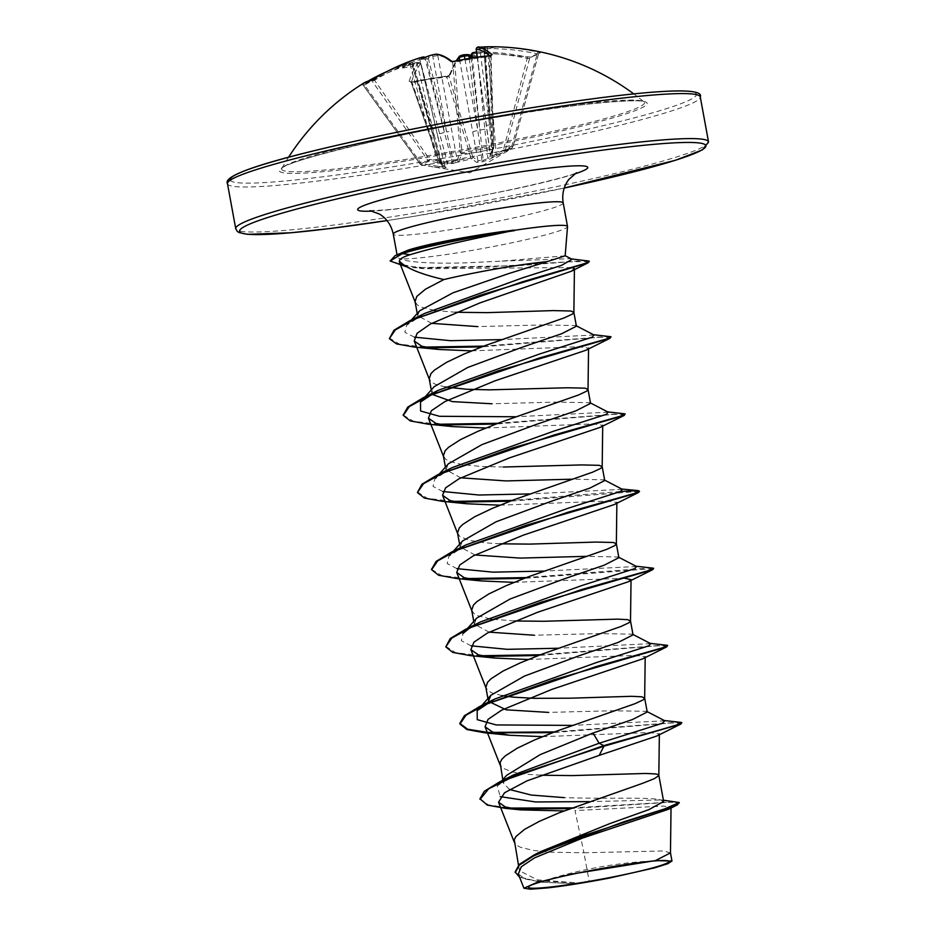 <?xml version="1.0" encoding="UTF-8"?>
<svg xmlns="http://www.w3.org/2000/svg" width="936" height="936" viewBox="0 0 936 936"><rect width="100%" height="100%" fill="white"/><g stroke="black" fill="none" stroke-linecap="round" stroke-linejoin="round"><path stroke-width="0.7" stroke-dasharray="4.68 3.51" d="M419.679 57.892L419.796 59.588L424.979 58.184A238.411 62.981 75.6 0 1 426.102 58.149L427.319 59.319L428.653 57.564A238.411 230.279 -96.8 0 1 432.526 56.464L437.791 55.493A238.189 62.068 79.2 0 1 452.708 62.595L454.709 62.408L454.72 61.46M363.589 83.187A239.721 63.449 -126.2 0 0 361.214 84.977A1.638 1.579 -132.1 0 1 363.379 85.422A238.095 63.016 53.8 0 1 367.38 82.731A238.095 63.016 53.8 0 1 372.2 81.186L374.131 80.473A238.189 229.8 -110.2 0 1 419.796 59.588L447.314 162.373L446.8 164.081L453.562 163.391L458.862 161.331L462.021 153.644L477.465 152.428L492.722 148.625L489.469 156.335L492.184 157.084L496.642 155.938L512.308 147.549L511.887 145.993L496.244 154.381L487.328 46.835L485.351 46.823M386.966 71.522A239.827 230.455 -120.9 0 1 409.079 62.981L410.998 62.759A240.049 63.414 -104.4 0 0 410.202 63.601A176.296 113.513 -160.2 0 0 402.433 68.035A176.296 101.767 146.5 0 1 413.174 63.437A240.049 228.793 -131.7 0 1 416.695 62.443L418.673 62.455A1.638 1.544 -141.1 0 1 420.72 63.695L444.752 166.105L439.335 162.501A1.638 0.784 160.6 0 0 439.347 162.747A1.638 0.784 160.6 0 0 440.54 163.098A1.638 0.784 160.6 0 0 440.669 163.075L470.995 158.125L471.557 158.792L456.569 162.466L440.856 163.8L446.191 167.415L443.746 168.106L433.134 166.9L469.837 172.832L508.704 150.415L512.624 147.315A1.638 1.509 46 0 1 512.308 147.549L508.716 150.404L504.504 151.293L488.861 159.67L482.368 161.799L476.798 162.419L471.557 158.792A1.638 1.533 126.8 0 0 472.797 157.037L477.922 160.688L459.681 60.243M418.673 62.455A239.827 62.501 -100.8 0 0 409.126 81.397L411.664 82.192A239.721 199.836 -165.4 0 1 428.945 78.753A239.721 199.836 -165.4 0 1 446.589 76.483L470.995 158.125A1.638 0.807 163.6 0 0 471.124 158.102A1.638 0.807 163.6 0 0 472.797 157.037L449.034 76.331L447.127 77.044A238.095 198.467 14.6 0 0 412.437 82.707L411.243 82.508A238.189 62.068 79.2 0 1 420.72 63.695L420.826 63.461M471.908 54.288L477.161 53.317L476.752 51.913L531.449 57.178A1.638 1.556 -125.8 0 0 530.221 57.424L527.565 57.084L503.381 150.076L505.311 150.322L529.636 58.278A1.638 1.556 -125.8 0 1 530.221 57.424L538.457 54.042A238.095 47.736 -72.8 0 0 529.636 58.278L527.6 58.453A238.189 228.887 59.1 0 0 477.161 53.317L487.808 158.441L503.381 150.076L504.504 151.293A1.638 1.603 102.3 0 0 505.311 150.322L513.068 146.578L511.887 145.993L537.217 53.843L538.457 54.042A1.638 1.591 -101.1 0 1 540.329 52.919L537.943 52.088A239.827 231.379 69.8 0 0 487.328 46.835M433.134 166.9L421.27 164.888L429.074 161.132L446.8 164.081M418.357 157.388A184.439 13.502 169.6 0 0 643.98 101.884L643.98 101.884A184.439 13.502 169.6 0 0 507.78 114.461A184.439 13.502 169.6 0 0 281.853 168.34L281.853 168.34A184.439 13.502 169.6 0 0 418.357 157.388M446.589 76.483L450.321 74.669A1.638 1.427 20.3 0 0 449.069 75.559L449.069 75.559A1.638 1.427 20.3 0 0 449.034 76.331A238.189 61.156 -97.7 0 1 456.557 60.945M470.983 55.095A176.296 58.57 -151.4 0 1 476.167 55.996A176.296 65.532 126.8 0 0 472.493 53.434A240.049 60.349 85.9 0 1 473.37 52.568M476.681 51.948L476.681 51.948A239.827 230.455 -120.9 0 1 527.459 57.119M565.157 255.809L501.836 261.121L464.385 262.899C429.811 263.765 408.002 262.302 398.958 258.511A86.381 6.33 169.6 0 0 461.612 252.158A86.381 6.33 169.6 0 0 567.532 226.629M670.468 852.871L663.437 850.964L583.935 852.778L589.189 881.373A77.126 5.651 -10.4 0 1 579.829 882.952A77.126 5.651 -10.4 0 1 579.384 883.022L537.229 879.84L519.527 870.737L524.242 862.103L540.271 851.772M668.702 809.207L671.042 807.335L663.519 806.095L574.996 810.564L583.935 852.778L551.784 852.216L533.227 850.438L520.393 847.244L516.508 845.103L514.18 841.686M663.636 801.497L660.676 799.952C650.263 796.817 604.609 799.098 564.162 797.624M647.209 712.015L646.565 711.337L612.67 710.752L548.531 712.401M633.052 634.854L632.408 634.175L598.455 633.59L534.362 635.24M618.895 557.692L618.251 557.014L587.188 556.323M604.738 480.542L604.094 479.852L573.019 479.173M590.569 403.381L589.937 402.702L555.984 402.117L491.88 403.767M576.4 326.219L575.769 325.541L541.862 324.956L477.723 326.605M509.535 789.504L503.439 783.139L506.587 775.371M540.809 775.219L527.728 774.329L511.852 771.861L502.351 767.941L500.023 764.525M501.942 695.612L492.067 692.933L488.194 690.78L485.854 687.375M489.13 632.139L474.248 624.125L476.705 618.134M514.227 620.977L491.33 619.047M490.043 618.848L477.91 615.771L474.025 613.63L471.697 610.213M474.973 554.978L460.102 546.963L462.548 540.973M500.07 543.816L485.246 542.857L469.369 540.388L459.868 536.468L457.54 533.052M460.816 477.816L445.934 469.802L448.391 463.811M503.486 467.017L480.975 466.432L462.419 464.642L449.584 461.448L445.7 459.307L443.371 455.89M431.274 389.961L431.765 392.652L434.222 386.662M445.302 386.977L435.427 384.298L431.543 382.145L429.214 378.741M431.636 323.329L417.631 315.643L419.644 310.787M455.598 312.261L435.532 310.53M434.234 310.342L421.258 307.137L417.386 304.984L415.057 301.579M518.322 874.025L525.622 879.103L542.038 882.238L574.704 883.678L547.349 887.925M609.804 877.98L589.189 881.373M513.852 774.774L497.262 785.901L500.222 796.63M589.095 801.637L660.676 799.952M479.946 798.771L488.264 804.796L509.301 808.072M571.837 807.897L677.02 801.707M515.139 871.966L520.685 877.196L534.433 880.671L579.384 883.022M505.592 808.388L514.203 809.02M569.872 808.634L670.784 802.222L679.431 803.17M519.597 877.254L540.879 882.121L573.815 883.654L579.15 883.034M574.704 883.678L573.815 883.654M403.439 264.841L424.148 268.737L572.188 267.532M471.615 350.883L578.776 346.741L588.545 348.169L586.03 350.204M485.784 428.033L592.968 423.903L602.714 425.318L600.21 427.354M499.941 505.194L607.101 501.064L616.871 502.48L614.355 504.516M514.098 582.356L624.534 578.249M528.267 659.517L635.439 655.375L645.197 656.803L642.693 658.839M542.424 736.667L649.596 732.537L659.353 733.953L656.838 736M402.047 252.416L397.402 256.733L398.958 258.511M664.864 720.814L572.352 725.4M650.695 643.652L558.195 648.238M471.147 645.828L461.343 640.727L463.016 633.45L467.637 628.278M469.591 628.079L473.873 625.447M636.55 566.502L544.038 571.077M456.99 568.667L447.186 563.577L448.847 556.288L466.397 544.729M622.381 489.341L529.87 493.915M442.822 491.505L433.017 486.404L434.69 479.127L452.217 467.579M608.225 412.179L515.713 416.754M594.056 335.018L501.556 339.604M414.391 337.159L404.832 332.28L406.669 325.237L424.722 313.396M572.13 259.319L569.416 258.722L501.836 261.121M680.484 722.077L554.557 731.917M666.315 644.927L540.4 654.755M481.256 655.726L455.656 652.661L445.653 646.238M652.158 567.766L526.231 577.594M467.087 578.565L441.85 575.593L431.566 569.392M620.428 491.529L512.074 500.432M452.93 501.404L427.331 498.338L417.327 491.915M623.844 413.443L497.905 423.283M438.773 424.254L413.536 421.282L403.24 415.081M609.675 336.293L483.748 346.121M424.605 347.092L399.52 344.155L389.271 338.013M587.34 260.489L489.528 266.9L426.781 267.953L404.095 265.777L390.043 260.372M681.923 723.165L671.404 722.99L552.579 732.666M667.754 646.015L657.247 645.828L538.411 655.504M484.555 656.487L470.644 655.656M653.258 568.585L524.254 578.354M470.387 579.337L456.464 578.495M639.089 491.423L510.097 501.193M456.23 502.176L442.295 501.333M625.271 414.531L614.753 414.355L495.928 424.031M442.073 425.014L428.15 424.172M611.114 337.37L600.596 337.194L481.771 346.87M427.904 347.853L413.969 347.01M589.036 261.46L567.895 261.893L520.264 265.578L414.297 267.708L406.388 266.748M361.214 84.977L363.285 83.912L364.525 85.082L363.355 85.492L420.217 164.233L421.153 163.496L421.27 164.888A1.638 1.544 93.4 0 1 420.264 164.198L420.217 164.233A1.638 1.638 0 0 0 421.258 164.876L433.099 166.9M452.065 61.53L452.182 61.612A1.638 1.509 128.9 0 1 452.708 62.595L460.255 152.463A1.638 1.462 20.9 0 0 462.021 153.644L454.709 62.408A238.095 213.759 -42.4 0 1 472.025 58.933A238.095 213.759 -42.4 0 1 489.399 56.745L492.722 148.625A1.638 1.451 22.6 0 0 493.705 146.999L462.29 152.697A1.638 0.597 175.2 0 1 460.255 152.463L457.201 160.126L437.791 55.493A1.638 1.579 96.2 0 0 436.41 54.159M477.301 57.073L490.37 154.709L493.705 146.999L490.499 56.429A1.638 1.521 -49 0 1 490.721 55.493M476.248 49.21L479.314 48.824A238.411 230.279 -96.8 0 1 483.339 48.637L484.918 49.912L484.86 48.555A238.411 59.939 -94.1 0 0 483.807 48.578L490.581 124.944L493.845 124.944M420.72 63.695L417.573 63.648A238.411 227.237 48.3 0 0 413.712 64.736L412.671 66.351L412.191 64.818A238.411 62.981 75.6 0 1 413.08 63.894L433.836 137.498L430.665 138.048L410.026 64.28A238.189 228.887 59.1 0 0 364.525 85.082L421.153 163.496L438.879 166.421L430.665 138.048M410.998 62.759A1.638 1.556 -135.1 0 1 413.08 63.894L433.707 137.627L442.377 166.971L443.114 166.924L434.866 137.557L416.766 62.396C417.971 61.46 419.328 61.811 420.814 63.461L438.13 137.44A4.364 0.655 166.8 0 0 434.866 137.557L413.326 65.146M402.433 68.035L412.671 66.351L441.09 162.665M432.514 54.826L446.589 131.929L453.492 161.94L447.314 162.373L429.659 159.412L420.264 164.198L363.379 85.422M458.862 161.331A1.638 1.474 23 0 1 457.201 160.126L453.492 161.94L453.562 163.391A1.638 1.345 56.1 0 1 452.252 162.22L424.979 58.184A1.638 1.579 86.5 0 0 423.341 56.944M490.499 56.429L489.399 56.745L490.499 56.429A238.189 61.156 -97.7 0 0 489.598 55.657M537.943 52.088L537.217 53.843A238.189 229.8 -110.2 0 0 486.942 48.625L483.807 48.578L490.71 124.851L493.061 155.563L492.324 155.598L489.551 124.921L479.641 47.139M485.082 49.117L492.617 149.561L484.918 49.912L494.922 46.999M464.923 59.155L477.828 130.549L481.946 160.582L483.187 160.302L472.282 57.845M411.243 82.508L439.335 162.501A1.638 1.533 124.9 0 0 439.955 163.543A1.638 1.638 0 0 1 439.347 162.747L411.243 82.508A1.638 1.439 -161.6 0 0 409.126 81.397M428.255 57.973L446.589 131.929L451.854 131.005M439.475 133.825L444.635 132.374L426.301 58.418M413.08 63.894L410.026 64.28L409.126 62.958C410.097 61.94 411.442 62.197 413.185 63.718M439.019 167.813L438.879 166.421L442.377 166.971A1.638 1.626 -169.2 0 0 443.746 168.106A1.638 0.842 -86.6 0 1 443.114 166.924L444.752 166.105A1.638 1.544 121.6 0 0 445.454 167.205L445.454 167.205A1.638 1.544 121.6 0 0 446.191 167.415M438.025 137.65A4.364 0.655 166.8 0 0 438.13 137.44L444.752 166.105M486.486 125.354L489.551 124.921L483.842 48.894M496.642 155.938L496.244 154.381L493.061 155.563A1.638 1.591 -19.2 0 1 492.184 157.084A1.638 0.877 -109.2 0 0 492.324 155.598L490.37 154.709L490.3 155.317L477.161 57.096M469.193 58.36L477.828 130.549A4.364 0.714 169.7 0 0 472.657 131.988M476.798 162.419A1.638 1.544 123.3 0 0 477.922 160.688L481.946 160.582L482.368 161.799A1.638 1.381 91 0 0 483.187 160.302L487.808 158.441L488.861 159.67M485.035 129.18L479.782 130.104L471.159 58.02M489.469 156.335A1.638 1.462 24.6 0 0 490.288 155.61L490.288 155.61A1.638 1.462 24.6 0 0 490.37 154.709M373.663 78.952L429.659 159.412L429.074 161.132A1.638 1.568 29.8 0 1 427.974 160.501L372.2 81.186A1.638 1.568 -100.7 0 0 370.621 80.508L370.621 80.508M444.998 166.479L439.955 163.543A1.638 1.533 124.9 0 0 440.856 163.8L411.828 81.994L449.069 75.559L455.937 61.086M426.102 58.149L425.26 57.307M429.016 55.832L428.653 57.564M409.079 62.981L387.106 71.452M410.202 63.601L412.191 64.818M489.399 56.745L489.75 55.645M413.712 64.736L414.496 63.344L413.174 63.437M416.695 62.443L413.63 63.274M483.339 48.637L482.075 47.467L483.245 46.964M411.664 82.192L410.705 82.087L411.22 82.672M486.31 46.8L484.86 48.555M483.807 48.578A1.638 1.591 -93.1 0 1 484.801 46.94M450.321 74.669A239.827 61.577 82.3 0 1 460.535 55.622A1.638 1.544 39.8 0 0 459.482 56.148M471.697 53.633L472.493 53.434M421.188 59.038L427.319 59.319M476.167 55.996L470.27 56.944M466.818 54.604A240.049 228.793 -131.7 0 1 467.485 54.569M531.449 57.178A239.721 48.064 107.2 0 1 540.329 52.919M508.599 115.315A186.943 13.689 169.6 0 0 285.059 166.175A186.943 13.689 169.6 0 0 417.959 158.839A186.943 13.689 169.6 0 0 641.499 107.979A186.943 13.689 169.6 0 0 508.599 115.315M230.221 180.215A237.065 17.363 169.6 0 0 405.803 164.666A237.065 17.363 169.6 0 0 689.282 100.175A237.065 17.363 169.6 0 0 520.755 109.489M227.471 183.678A240.341 17.597 169.6 0 0 405.604 168.269A240.341 17.597 169.6 0 0 700.268 96.911M564.244 188.042A237.065 17.363 -10.4 0 1 415.245 216.111A237.065 17.363 -10.4 0 1 386.989 220.58L415.186 216.134L564.244 188.054M708.529 141.909A240.341 17.597 -10.4 0 1 413.864 213.279A240.341 17.597 -10.4 0 1 235.732 228.688M563.191 202.925A86.381 6.33 -10.4 0 1 457.283 228.583A86.381 6.33 -10.4 0 1 393.26 234.117M574.411 174.026A116.977 8.564 -10.4 0 1 444.366 202.129A116.977 8.564 -10.4 0 1 372.505 211.091M363.262 83.936A239.827 230.455 -120.9 0 1 367.965 81.175L361.53 84.907L363.355 85.492M538.504 54.031L513.068 146.578A1.638 1.638 0 0 1 512.624 147.315A1.638 1.509 46 0 0 513.022 146.613L538.457 54.042M288.557 157.26A240.341 240.341 0 0 0 281.853 168.34L281.818 168.41C277.793 163.461 400.678 131.894 508.54 115.339C583.643 102.352 644.845 98.608 644.038 101.93L643.98 101.884A240.341 240.341 0 0 0 633.789 93.904M661.073 860.547A436.995 436.995 0 0 0 535.287 883.631M370.094 210.623L384.275 210.015C399.52 208.716 419.749 206.025 444.939 201.954C501.474 193.284 572.352 176.038 576.506 172.739M519.515 870.737L518.485 865.133M503.439 783.139L502.796 779.653M488.416 701.286L487.925 698.595M474.248 624.125L473.756 621.434M460.091 546.963L459.599 544.272M445.934 469.802L445.431 467.111M417.631 315.643L417.234 313.466M671.042 807.335L671.03 808.037M659.014 799.695L663.402 800.21M540.879 882.121L542.038 882.238M588.545 348.169L588.545 348.929M602.714 425.318L602.702 426.091M645.197 656.803L645.185 657.575M659.353 733.953L659.342 734.725M397.414 256.721L397.051 254.732M662.852 720.381L664.303 720.521M648.695 643.219L650.134 643.36M634.526 566.058L635.977 566.21M606.212 411.746L607.651 411.887M592.043 334.585L593.494 334.725M569.416 258.722L571.37 258.921M448.847 556.288L453.48 551.117M434.69 479.127L439.323 473.967M420.521 401.977L425.155 396.805M406.669 325.237L411.407 319.96M424.148 268.749L414.297 267.708M501.708 780.881L497.262 785.901M412.214 65.578L441.09 162.653M491.084 55.376L493.775 147.151A1.638 1.638 0 0 1 493.646 147.841L490.3 155.317M485.304 46.823L483.678 48.613"/><path stroke-width="1.4" d="M454.72 61.46L450.883 61.355A239.827 62.501 -100.8 0 0 435.86 54.206L432.561 54.826A240.049 231.859 83.2 0 0 429.016 55.832A176.296 76.811 128.3 0 0 421.188 59.038A176.296 47.291 -149.5 0 1 424.008 56.967A240.049 63.414 -104.4 0 0 422.978 57.002L419.679 57.892M460.535 55.622L463.893 54.697L464.35 56.008L459.178 57.412A238.189 61.156 -97.7 0 0 456.557 60.945M455.937 61.086L459.482 56.148L467.485 54.569A176.296 58.57 -151.4 0 1 470.983 55.095M471.697 53.633L472.364 52.978A1.638 1.556 46.7 0 1 473.37 52.568L476.681 51.948M484.801 46.94A1.638 1.591 -93.1 0 1 485.351 46.823A240.049 60.349 85.9 0 1 485.878 46.8A240.049 60.349 85.9 0 1 486.31 46.8A176.296 95.261 142.4 0 1 494.922 46.999A176.296 120.019 -164.4 0 0 483.327 46.964A240.049 231.859 83.2 0 0 479.665 47.139L477.723 47.362A239.827 61.577 82.3 0 1 492.079 54.627L489.891 55.704A239.721 215.221 137.6 0 0 472.376 57.903A239.721 215.221 137.6 0 0 454.954 61.402M615.9 866.069A71.347 5.218 -10.4 0 1 661.073 860.547A71.347 5.218 -10.4 0 1 653.457 867.672A71.347 5.218 -10.4 0 1 581.303 882.671A71.347 5.218 -10.4 0 1 535.287 883.631A71.347 5.218 -10.4 0 1 615.9 866.069M495.764 234.246C458.71 241.78 430.115 248.613 409.945 254.756C403.112 256.92 399.59 259.003 399.38 260.98C405.311 267.848 420.124 274.049 443.839 279.56A77.126 5.651 169.6 0 1 507.476 267.006A77.126 5.651 169.6 0 1 547.15 261.659L565.157 255.809L567.532 226.629A86.381 6.33 169.6 0 0 567.52 226.5A86.381 6.33 169.6 0 0 513.782 230.42L495.764 234.246M514.625 230.63A85.562 6.271 169.6 0 0 496.162 233.462A85.562 6.271 169.6 0 0 402.457 253.562L409.945 254.756M513.782 230.42L503.381 231.449C467.392 236.293 426.512 244.237 408.47 250.017L395.179 255.598L402.34 252.919L402.457 253.562L390.16 261.015L395.179 255.598M518.485 865.133L514.262 839.732L515.923 836.55L524.593 829.331L539.545 821.258L559.237 812.764L642.845 783.221L654.264 778.693L658.792 775.628L658.277 774.634L655.902 773.955L645.817 773.464L572.224 775.593L540.809 775.219M663.402 800.21L679.314 802.526L664.244 809.067L624.335 821.586L533.848 855.106L540.271 851.772L609.64 823.68L648.94 809.605L663.636 801.497L658.827 775.265M501.708 780.881L506.587 775.371L540.189 754.627L593.003 733.028L632.408 719.55L647.209 712.015M502.796 779.653L500.093 762.571L501.766 759.388L505.241 755.902L517.198 748.215L534.749 739.885L556.089 731.332L635.193 703.615L643.278 699.824L644.67 698.104L641.745 696.793L631.66 696.302L570.316 698.197L534.351 698.326L513.571 697.18L501.942 695.612M548.531 712.401L506.177 709.816L488.416 701.286L490.873 695.284L524.429 676.084L578.846 655.867L618.228 642.388L633.052 634.854L630.501 620.942L627.576 619.644L617.491 619.141L543.898 621.27L514.227 620.977M487.925 698.595L485.854 687.375L487.597 682.227L491.072 678.752L503.041 671.053L520.591 662.723L541.932 654.17L621.036 626.453L629.121 622.662L630.501 620.942M467.637 628.278L476.705 618.134L510.237 598.935L564.677 578.705L604.094 565.227L618.895 557.692L616.344 543.781L613.419 542.482L595.858 542.073L529.741 544.108L500.07 543.816M587.188 556.323L520.205 558.09L474.973 554.978M473.756 621.434L471.697 610.213L473.44 605.065L476.915 601.591L488.885 593.904L506.423 585.562L527.775 577.009L606.867 549.292L614.952 545.501L616.344 543.781M453.48 551.117L462.548 540.973L496.057 521.785L550.52 501.556L589.914 488.065L604.738 480.542L602.176 466.631L599.251 465.321L581.689 464.923L503.486 467.017M573.019 479.173L506.037 480.928L460.816 477.816M459.599 544.272L457.54 533.052L459.284 527.916L462.758 524.429L474.716 516.742L492.266 508.4L513.607 499.859L592.71 472.13L600.795 468.339L602.176 466.631M439.323 473.967L448.391 463.811L481.946 444.612L536.363 424.394L575.757 410.904L590.569 403.381L588.019 389.47L585.094 388.159L567.532 387.761L489.329 389.856L466.818 389.271L445.302 386.977M445.431 467.111L443.371 455.89L445.115 450.754L448.59 447.268L460.559 439.581L478.109 431.239L499.45 422.698L578.553 394.98L586.626 391.178L588.019 389.47M425.155 396.805L434.222 386.662L467.731 367.462L522.194 347.233L561.6 333.754L576.4 326.219L573.862 312.308L570.937 311.009L553.363 310.6L487.258 312.636L455.598 312.261M431.274 389.961L429.214 378.741L430.958 373.593L434.433 370.118L446.402 362.419L463.94 354.089L485.281 345.536L564.385 317.819L572.469 314.028L573.862 312.308M564.162 797.624L531.274 795.062L509.535 789.504M534.362 635.24L489.13 632.139M491.33 619.047L490.043 618.848M491.88 403.767L452.345 401.614L432.596 394.536M477.723 326.605L431.636 323.329M411.407 319.96L419.644 310.787L453.047 292.781L508.681 273.581L547.15 261.659M435.532 310.53L434.234 310.342M417.234 313.466L415.057 301.579L416.789 296.431L425.459 289.212L443.839 279.56M679.314 802.526L677.325 804.902L668.702 809.207L582.695 838.024L534.491 857.891L521.282 866.759L518.322 874.025L523.926 888.229L530.431 889.2L547.349 887.925A76.717 5.616 -10.4 0 0 609.804 877.98L654.603 867.859L667.649 863.764L671.966 861.015L655.457 860.605L572.446 873.943L536.597 882.613L523.926 888.229M655.457 860.605L670.468 852.871L671.042 807.335M593.003 733.028L599.11 743.242L513.852 774.774L499.309 782.075L484.298 791.283L479.946 798.771L487.305 805.089L505.592 808.388L521.083 809.897L563.718 810.904M500.222 796.63L535.591 801.953L589.095 801.637M646.577 711.337L664.864 720.814L662.232 723.317L599.11 743.242L603.778 745.594L499.309 782.075M509.301 808.072L571.837 807.897M533.848 855.106L519.328 864.349L515.139 871.966L519.597 877.254M680.846 724.054L656.838 736L599.215 755.387L603.895 746.238L680.846 724.054L681.806 722.522L676.377 725.061L660.208 729.846L603.778 745.594L603.895 746.238L516.145 775.277L488.674 788.767L480.063 799.414M514.203 809.02L569.872 808.634M677.325 804.902L584.824 835.204L533.684 855.89L519.375 865.063L515.256 872.609M599.215 755.387L527.132 780.799L504.539 792.769L498.537 802.246L505.452 807.007L521.083 809.897M399.38 260.98L399.403 262.103L403.439 264.841M572.188 267.532L574.411 268.761L571.416 271.218L479.805 302.948L430.408 323.996L417.105 333.31L414.227 340.961L421.75 346.238L438.621 349.456L471.615 350.883M452.79 426.617L428.15 424.172L410.284 420.931L403.287 415.397L409.348 406.563L429.308 395.6L497.905 370.925L610.038 338.259L586.03 350.204L494.945 380.847L444.963 401.544L431.414 410.693L428.407 418.158L435.919 423.4L452.79 426.617L485.784 428.033M466.935 503.767L442.295 501.333L424.429 498.081L417.444 492.558L423.505 483.725L443.465 472.75L512.062 448.087L624.195 415.42L600.21 427.354L509.149 457.996L459.12 478.705L445.571 487.855L442.576 495.32L450.087 500.549L466.935 503.767L499.941 505.194M481.104 580.928L456.464 578.495L438.598 575.242L431.613 569.708L437.674 560.875L457.634 549.912L526.243 525.236L638.364 492.57L614.355 504.516L523.259 535.17L473.277 555.867L459.728 565.016L456.721 572.481L464.233 577.711L481.104 580.928L514.098 582.356M624.534 578.249L631.039 579.641L628.524 581.677L537.486 612.308L487.469 633.017L473.909 642.166L470.902 649.642L478.401 654.872L495.261 658.09L528.267 659.517M552.579 732.666L484.778 732.806L466.912 729.553L459.939 724.031L465.999 715.198L485.971 704.223L554.568 679.559L666.678 646.893L642.693 658.839L551.632 689.469L501.637 710.167L488.065 719.328L485.059 726.804L492.558 732.034L509.43 735.251L542.424 736.667M572.352 725.4L496.174 724.932L477.243 719.644L477.173 710.6L494.711 699.04L596.255 662.618L648.8 645.828L650.695 643.652L632.408 634.175M558.195 648.238L507.218 649.327L471.147 645.828M463.016 633.45L469.591 628.079M473.873 625.447L480.542 621.89L582.063 585.468L634.631 568.667L636.55 566.502L618.251 557.014M544.038 571.077L493.05 572.165L456.99 568.667M431.566 569.392L436.071 561.413L451.62 552.029L466.397 544.729L567.93 508.306L620.474 491.505L622.381 489.341L604.094 479.852M529.87 493.915L478.893 495.015L442.822 491.505M417.444 492.558L421.902 484.263L437.451 474.88L452.217 467.579L553.761 431.145L606.317 414.344L608.225 412.179L589.937 402.702M515.713 416.754L439.534 416.298L420.603 411.009L420.521 401.977L438.071 390.406L539.592 353.995L592.149 337.194L594.056 335.018L575.769 325.541M501.556 339.604L450.462 340.692L414.391 337.159M438.621 349.456L413.969 347.01L396.548 343.91L389.388 338.656L393.974 330.232L409.828 320.732L424.722 313.396L522.721 277.781L561.53 265.368L572.13 259.319L565.028 255.645M681.806 722.522L664.303 720.521M554.557 731.917L487.913 732.443L467.696 729.214L459.81 723.388L464.396 715.736L479.946 706.352L596.384 666.502L662.758 647.724L667.637 645.372L650.134 643.36M540.4 654.755L481.256 655.726M495.261 658.09L470.644 655.656L452.767 652.404L445.77 646.881L450.216 638.586L465.765 629.203L582.215 589.352L648.613 570.562L653.48 568.21L635.977 566.21M526.231 577.594L467.087 578.565M451.62 552.029L568.047 512.191L634.433 493.401L639.311 491.049L637.989 490.604L620.428 491.529M512.074 500.432L452.93 501.404M437.451 474.88L553.901 435.029L620.287 416.239L625.154 413.887L607.651 411.887M497.905 423.283L438.773 424.254M403.24 415.081L407.733 407.101L423.283 397.718L539.721 357.88L606.118 339.089L610.997 336.738L593.494 334.725M483.748 346.121L424.605 347.092M409.828 320.732L522.405 281.818L584.719 263.531L589.177 261.097L571.37 258.921M666.678 646.893L667.637 645.372M538.411 655.504L484.555 656.487M445.77 646.881L451.819 638.048L471.779 627.073L540.376 602.41L652.521 569.731L653.258 568.585M524.254 578.354L470.387 579.337M638.364 492.57L639.089 491.423M510.097 501.193L456.23 502.176M624.195 415.42L625.154 413.887M495.928 424.031L442.073 425.014M610.038 338.259L610.997 336.738M481.771 346.87L427.904 347.853M389.388 338.656L395.284 329.94L414.601 319.176L480.402 295.144L587.913 262.911L589.036 261.46M406.388 266.748L390.16 261.015M513.724 230.104A85.562 6.271 169.6 0 0 402.34 252.919L408.47 250.017M419.726 57.88A239.827 231.379 69.8 0 0 373.745 78.905L370.094 80.707A1.638 1.568 -100.7 0 1 370.621 80.508L373.663 78.952M476.752 51.913L472.364 52.978A1.638 1.556 46.7 0 0 471.908 54.288A238.411 59.939 -94.1 0 0 470.948 55.236L470.27 56.944L468.398 55.809A238.411 227.237 48.3 0 0 464.35 56.008L464.923 59.155M489.598 55.657A238.189 61.156 -97.7 0 0 476.248 49.21L477.161 57.096M425.26 57.307L423.341 56.944A1.638 1.579 86.5 0 0 422.978 57.002M373.745 78.905L373.698 78.916C388.241 70.165 403.58 63.145 419.702 57.88L423.341 56.944M429.016 55.832L432.561 54.826M432.514 54.826L436.41 54.159A1.638 1.579 96.2 0 0 435.86 54.206M452.053 61.519A1.638 1.509 128.9 0 0 450.883 61.355M471.908 54.288L472.282 57.845L489.891 55.704M490.721 55.493A1.638 1.521 -49 0 1 492.079 54.627M477.301 57.073L476.248 49.21A1.638 1.579 -83.4 0 1 477.723 47.362M483.327 46.964L479.665 47.139C478.015 46.554 476.833 47.245 476.096 49.198M486.31 46.8L485.538 46.929M633.789 93.904A240.341 240.341 0 0 0 485.878 46.8L484.719 46.94M459.482 56.148A1.638 1.544 39.8 0 0 459.178 57.412L459.681 60.243M467.485 54.569L468.398 55.809M470.948 55.236L472.493 53.434M370.094 80.707A239.721 63.449 -126.2 0 0 365.251 82.274A239.721 63.449 -126.2 0 0 363.589 83.187L370.621 80.508M463.987 54.744A240.049 228.793 -131.7 0 1 466.818 54.604M700.268 96.911A240.341 17.597 169.6 0 0 522.136 112.32A240.341 17.597 169.6 0 0 227.471 183.678L235.732 228.688A240.341 17.597 -10.4 0 1 530.396 157.33A240.341 17.597 -10.4 0 1 708.529 141.909L700.268 96.911C705.533 85.234 633.578 91.342 520.814 109.465C447.431 121.575 380.496 134.854 319.983 149.292C254.03 165.11 223.201 176.565 227.471 183.678M235.732 228.688L237.299 231.414L239.125 232.596L247.584 234.339L290.78 232.783L330.034 228.536L387.001 220.58A237.065 17.363 -10.4 0 1 250.836 223.587A237.065 17.363 -10.4 0 1 530.197 160.922A237.065 17.363 -10.4 0 1 705.217 144.717A237.065 17.363 -10.4 0 1 564.244 188.042M397.051 254.732L393.26 234.117A86.381 6.33 -10.4 0 1 499.169 208.471A86.381 6.33 -10.4 0 1 563.191 202.925C561.822 193.986 563.729 186.135 568.889 179.373L576.506 172.739M372.505 211.091A116.977 8.564 -10.4 0 1 381.338 199.906A116.977 8.564 -10.4 0 1 501.076 174.903A116.977 8.564 -10.4 0 1 574.411 174.026M520.755 109.489A237.065 17.363 169.6 0 0 230.221 180.215M387.106 71.452L367.953 81.175A239.827 230.455 -120.9 0 1 386.966 71.522M470.866 55.622L471.159 58.02M469.193 58.36L468.913 56.066M472.247 57.845L452.182 61.612C446.472 57.096 441.219 54.604 436.41 54.159M564.244 188.054L675.593 160.231L702.398 149.889L708.529 141.909M393.26 234.117C391.365 225.272 386.802 218.603 379.571 214.11L370.094 210.623M567.52 226.5L563.191 202.925M647.221 712.015L644.67 698.104M671.966 861.015L670.457 852.743M399.403 262.103L415.28 302.386M574.423 268.761L573.873 312.425M414.227 340.961L429.448 379.548M588.545 348.169L588.03 389.587M428.407 418.158L443.605 456.698M602.714 425.318L602.187 466.748M442.576 495.32L457.774 533.859M616.871 502.48L616.356 543.91M456.733 572.481L471.931 611.021M631.039 579.641L630.513 621.059M470.89 649.642L486.088 688.182M645.197 656.803L644.67 698.221M485.059 726.804L500.257 765.332M659.353 733.953L658.839 775.382M498.537 802.246L514.414 842.494M494.711 699.04L479.946 706.352M480.542 621.89L465.765 629.203M620.369 488.896L637.989 490.604M438.071 390.406L423.283 397.718M477.173 710.6L490.873 695.284M571.416 271.218L587.913 262.911M628.524 581.677L652.521 569.731M509.43 735.251L484.778 732.806M459.939 724.031L459.81 723.388M653.597 568.854L653.48 568.21M431.613 569.708L431.496 569.065M639.44 491.692L639.311 491.049M403.287 415.397L403.17 414.753M589.294 261.741L589.177 261.097M363.589 83.187A240.341 240.341 0 0 0 288.557 157.26M489.75 55.645L491.084 55.376L490.569 56.499"/></g></svg>

